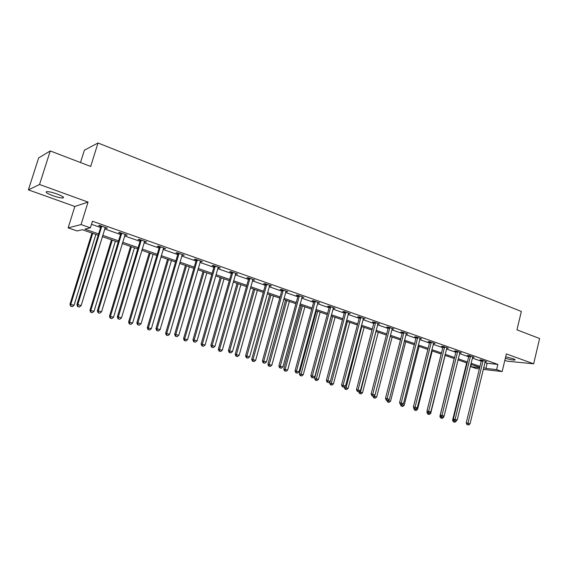 <?xml version="1.0" encoding="UTF-8"?>
<svg xmlns="http://www.w3.org/2000/svg" width="568" height="568" viewBox="0 0 568 568"><rect width="100%" height="100%" fill="white"/><g stroke="black" fill="none" stroke-linecap="round" stroke-linejoin="round"><path stroke-width="0.85" d="M52.774 195.662C57.332 197.238 60.705 198.019 62.892 197.991C64.66 197.522 62.679 196.18 56.949 193.958C52.377 192.367 48.983 191.579 46.775 191.601C45.007 192.09 47.009 193.447 52.774 195.662M505.328 358.294C509.808 359.572 513.003 360.147 514.906 360.013C515.495 359.814 514.878 359.381 513.046 358.699L505.683 356.803M98.236 235.23L82.332 229.72L77.092 230.949L68.146 227.867L81.068 224.566L90.397 227.825L84.845 229.131L98.633 233.924M74.834 206.475L88.047 202.094L39.54 184.494L50.247 150.946L38.631 157.947L28.4 189.861L74.834 206.475L68.146 227.867M80.5 162.54L84.376 150.201L98.016 142.98L521.353 311.456L516.965 329.83L539.6 338.507L533.657 363.818L506.379 353.914L502.147 371.557L483.24 369.377M504.831 360.353L507.117 361.17L533.657 363.818M479.356 368.93L476.218 368.568L470.787 366.694L479.655 367.702M471.326 364.493L470.787 366.694M39.54 184.494L28.4 189.861M484.909 362.49L487.145 363.271L497.866 364.407L92.435 221.229L90.397 227.825M91.491 224.296L100.607 227.505M104.654 228.925L120.537 234.499M124.562 235.919L140.026 241.343M144.038 242.756L159.083 248.046M163.087 249.451L177.734 254.592M181.724 255.998L195.988 261.003M199.964 262.402L213.859 267.279M217.814 268.671L231.346 273.428M235.294 274.813L248.479 279.442M252.412 280.826L265.263 285.335M269.175 286.712L281.7 291.114M285.605 292.484L297.817 296.773M301.7 298.136L313.607 302.318M317.469 303.674L329.085 307.757M332.94 309.106L344.265 313.089M348.099 314.431L359.154 318.314M362.973 319.656L373.751 323.448M377.557 324.782L388.079 328.474M391.863 329.809L402.137 333.416M405.907 334.737L415.932 338.258M419.681 339.579L429.472 343.015M433.206 344.329L442.763 347.687M446.491 348.993L455.82 352.274M459.526 353.573L468.643 356.775M472.327 358.067L481.238 361.198M485.143 361.582L486.606 361.731L481.806 360.041L480.038 359.856L481.337 360.318M472.569 357.166L474.06 357.308L469.175 355.589L467.421 355.419L468.742 355.887M459.76 352.671L461.287 352.813L456.31 351.059L454.585 350.903L455.926 351.372M446.725 348.092L448.28 348.234L443.217 346.444L441.506 346.295L442.87 346.778M433.448 343.434L435.038 343.562L429.877 341.744L428.187 341.609L429.578 342.099M419.922 338.691L421.541 338.812L416.287 336.959L414.619 336.838L416.039 337.335M406.155 333.806L407.796 333.97L402.442 332.088L400.802 331.975L402.243 332.486M392.105 328.915L393.794 329.042L388.334 327.118L386.716 327.019L388.192 327.537M377.798 323.881L379.523 324.009L373.957 322.056L372.367 321.971L373.865 322.496M363.215 318.747L364.975 318.889L359.303 316.887L357.733 316.823L359.267 317.356M348.354 313.515L350.144 313.664L344.364 311.626L342.824 311.569L344.385 312.123M333.196 308.183L335.021 308.339L329.128 306.259L327.615 306.223L329.206 306.777M317.732 302.744L319.599 302.907L313.586 300.784L312.102 300.763L313.728 301.331M301.963 297.192L303.866 297.362L297.731 295.204L296.283 295.197L297.937 295.779M285.874 291.533L287.813 291.711L281.55 289.502L280.138 289.517L281.827 290.106M269.452 285.754L271.433 285.938L265.043 283.688L263.666 283.716L265.391 284.327M252.696 279.854L254.712 280.052L248.188 277.752L246.853 277.802L248.614 278.419M235.585 273.833L237.644 274.039L230.984 271.696L229.685 271.76L231.481 272.391M218.389 267.258L218.119 267.656L218.943 267.975L220.214 267.897L213.412 265.504L212.155 265.59L213.994 266.236M200.263 261.401L202.414 261.628L195.463 259.185L194.256 259.292L196.13 259.952M182.03 254.989L184.231 255.224L177.131 252.724L175.959 252.852L177.876 253.527M178.331 253.69L179.055 253.939M163.399 248.429L165.643 248.677L158.394 246.121L157.272 246.278L159.232 246.966M159.665 247.115L160.353 247.364M144.357 241.734L146.65 241.989L139.238 239.376L138.173 239.554L140.175 240.257M124.889 234.882L127.239 235.152L119.656 232.482L118.641 232.681L120.686 233.398M104.988 227.874L107.387 228.159L99.627 225.425L98.669 225.652L100.763 226.391M88.047 202.094L81.068 224.566M497.866 364.407L496.61 369.626L502.147 371.557M50.247 150.946L90.688 166.445L98.016 142.98M479.726 367.411L470.801 364.315M467.109 363.037L457.971 359.871M454.258 358.585L444.907 355.341M441.18 354.049L431.602 350.733M427.853 349.434L418.048 346.04M414.285 344.733L404.238 341.254M400.461 339.948L390.166 336.377M386.375 335.063L375.831 331.414M372.019 330.093L361.212 326.344M357.386 325.017L346.31 321.183M342.469 319.848L331.116 315.914M327.253 314.58L315.616 310.547M311.74 309.205L299.805 305.073M295.914 303.724L283.673 299.478M279.761 298.129L267.209 293.777M263.282 292.421L250.403 287.955M246.462 286.591L233.249 282.012M229.294 280.642L215.726 275.941M211.757 274.564L197.834 269.743M193.851 268.359L179.552 263.403M175.555 262.018L160.865 256.935M156.853 255.543L141.773 250.318M137.747 248.919L122.248 243.551M118.208 242.153L102.283 236.636M483.659 367.631L485.903 368.412L496.61 369.626M102.687 235.329L118.606 240.853M122.645 242.259L138.131 247.634M142.156 249.032L157.237 254.272M161.241 255.664L175.924 260.762M179.921 262.146L194.213 267.109M198.196 268.494L212.112 273.329M216.081 274.706L229.642 279.413M233.597 280.791L246.81 285.377M250.744 286.748L263.623 291.214M267.542 292.577L280.095 296.936M284 298.292L296.233 302.545M300.124 303.894L312.052 308.034M315.929 309.382L327.566 313.422M331.421 314.764L342.774 318.705M346.615 320.04L357.684 323.881M361.511 325.208L372.31 328.964M376.123 330.285L386.666 333.949M390.457 335.262L400.745 338.833M404.522 340.147L414.562 343.633M418.325 344.939L428.13 348.347M431.872 349.647L441.45 352.969M445.177 354.269L454.528 357.513M458.234 358.806L467.365 361.972M471.064 363.257L479.981 366.353M487.145 363.271L485.903 368.412M392.325 328.524L392.161 328.936M357.911 391.487L358.855 391.771L357.911 391.487L358.053 389.875L375.434 323.206L373.836 323.114L356.491 389.591L360.424 390.592L377.919 323.923M363.513 318.371L363.392 318.811M348.709 313.16L348.589 313.6M333.615 307.842L333.501 308.289M318.229 302.424L318.108 302.872M302.531 296.894L302.403 297.348M286.513 291.249L286.386 291.711M270.169 285.498L270.041 285.96M253.491 279.619L253.364 280.088M236.465 273.627L236.331 274.096M219.078 267.5L218.943 267.975M201.328 261.244L201.186 261.727M183.187 254.862L183.045 255.344M164.656 248.33L164.507 248.819M145.713 241.663L145.564 242.16M126.359 234.84L126.203 235.344M106.557 227.867L106.408 228.371M483.077 361.078L481.309 360.893L466.221 422.961L467.968 423.316L483.105 360.495M467.727 424.772L468.543 425.02L467.727 424.772L467.968 423.316L470.013 423.934L485.313 361.276M481.309 360.893L481.316 359.991M466.221 422.961L467.024 424.63M468.543 425.02L470.013 423.934M466.647 362.874L452.582 420.221L454.073 420.519M455.827 421.037L456.274 421.172L456.416 420.597M454.031 421.988L454.84 422.237L454.031 421.988L454.23 420.753M456.274 421.172L454.84 422.237M453.363 421.854L452.582 420.221M470.467 356.64L468.721 356.47L453.378 419.056L455.103 419.397L470.496 356.058M454.869 420.874L455.699 421.129L454.869 420.874L455.103 419.397L457.183 420.029L472.746 356.846M468.721 356.47L468.721 355.547M453.378 419.056L454.173 420.739M455.699 421.129L457.183 420.029M457.63 352.124L455.898 351.961L440.292 415.08L441.996 415.414L457.659 351.535M441.776 416.905L442.621 417.16L441.776 416.905L441.996 415.414L444.112 416.06L459.952 352.337M455.898 351.961L455.905 351.024M440.292 415.08L441.095 416.77M442.621 417.16L444.112 416.06M454.18 358.557L439.888 416.372L441.009 416.6M442.749 417.068L443.594 417.324L443.864 416.245M441.322 418.154L442.145 418.396L441.322 418.154L441.514 416.898M443.594 417.324L442.145 418.396M440.661 418.02L439.888 416.372M427.2 411.516L426.959 412.453L427.704 412.602M429.429 413.028L430.686 413.412L445.113 355.419M428.393 414.242L429.23 414.498L428.393 414.242L428.57 412.979M430.686 413.412L429.23 414.498M427.74 414.115L426.959 412.453M444.559 347.524L442.848 347.375L426.966 411.026L428.655 411.353L444.588 346.927M428.442 412.865L429.301 413.128L428.442 412.865L428.655 411.353L430.807 412.006L446.917 347.751M442.848 347.375L442.848 346.416M426.966 411.026L427.768 412.73M429.301 413.128L430.807 412.006M431.247 342.838L429.55 342.703L413.397 406.901L415.059 407.22L431.268 342.241M414.86 408.747L415.74 409.017L414.86 408.747L415.059 407.22L417.253 407.888L433.647 343.079M429.55 342.703L429.557 341.723M413.397 406.901L414.193 408.619M415.74 409.017L417.253 407.888M417.679 338.066L416.01 337.939L399.567 402.691L401.207 403.003L417.707 337.463M401.022 404.551L401.917 404.828L401.022 404.551L401.207 403.003L403.45 403.685L420.128 338.315M416.01 337.939L416.01 336.938M399.567 402.691L400.369 404.43M401.917 404.828L403.45 403.685M413.916 408.023L414.157 408.534M415.868 408.917L417.544 409.429L432.22 350.946M415.222 410.266L416.074 410.522L415.222 410.266L415.4 408.946M417.544 409.429L416.074 410.522M414.576 410.139L413.802 408.47M402.052 404.728L404.167 405.367L419.092 346.402M401.817 406.212L402.684 406.475L401.817 406.212L401.995 404.771M404.167 405.367L402.684 406.475M401.178 406.092L400.426 404.444M388.455 400.092L388.334 400.568L390.543 401.235L405.73 341.766M387.923 400.49L388.334 400.568L388.164 402.087L387.539 401.966L389.052 402.357L388.164 402.087M390.543 401.235L389.052 402.357M387.539 401.966L386.78 400.312M374.688 395.307L374.418 396.35L376.662 397.032L392.119 337.051M373.517 396.18L374.418 396.35L374.262 397.884L373.645 397.77L375.157 398.154L374.262 397.884M376.662 397.032L375.157 398.154M373.645 397.77L372.885 396.095M358.72 391.75L362.526 392.744L378.252 332.252M376.009 331.471L360.098 393.603L359.487 393.489L361.014 393.88L360.098 393.603M362.526 392.744L361.014 393.88M359.487 393.489L358.713 391.771M344.428 386.879L344.293 387.397L348.12 388.377L364.131 327.36M361.837 326.564L345.663 389.243L345.06 389.137L346.594 389.527L345.663 389.243M348.12 388.377L346.594 389.527M345.06 389.137L344.293 387.397M329.916 381.746L329.596 382.946L333.444 383.925L349.739 322.368M347.403 321.566L330.952 384.799L330.363 384.692L331.904 385.083L330.952 384.799M333.444 383.925L331.904 385.083M330.363 384.692L329.596 382.946M331.336 315.993L314.622 378.402L318.485 379.389L335.07 317.292M332.699 316.468L315.957 380.269L315.382 380.17L316.93 380.56L315.957 380.269M318.485 379.389L316.93 380.56M315.382 380.17L314.622 378.402M316.369 310.81L299.35 373.772L303.227 374.759L320.125 312.109M317.704 311.271L300.678 375.647L300.11 375.555L301.665 375.945L300.678 375.647M303.227 374.759L301.665 375.945M300.11 375.555L299.35 373.772M301.118 305.527L283.78 369.058L287.678 370.045L304.888 306.834M302.417 305.974L285.157 369.285L285.093 370.94L284.54 370.847L286.102 371.245L285.093 370.94M287.678 370.045L286.102 371.245M284.54 370.847L283.78 369.058M285.569 300.138L267.904 364.244L271.816 365.238L289.353 301.452M286.833 300.579L269.246 364.457L269.196 366.14L268.664 366.048L270.226 366.445L269.196 366.14M271.816 365.238L270.226 366.445M268.664 366.048L267.904 364.244M269.708 294.643L251.709 359.338L255.636 360.332L273.506 295.956M270.936 295.069L253.016 359.537L252.987 361.241L252.462 361.156L254.038 361.553L252.987 361.241M255.636 360.332L254.038 361.553M252.462 361.156L251.709 359.338M253.534 289.041L235.188 354.325L239.135 355.327L257.347 290.362M254.727 289.453L236.458 354.517L236.444 356.243L235.94 356.164L237.516 356.562L236.444 356.243M239.135 355.327L237.516 356.562M235.94 356.164L235.188 354.325M237.026 283.318L218.332 349.221L222.294 350.222L240.853 284.646M238.184 283.723L219.56 349.391L219.567 351.138L219.078 351.067L220.661 351.471L219.567 351.138M222.294 350.222L220.661 351.471M219.078 351.067L218.332 349.221M220.185 277.482L201.122 344.002L205.098 345.01L224.026 278.817M221.3 277.873L202.314 344.158L202.343 345.933L201.867 345.869L203.458 346.274L202.343 345.933M205.098 345.01L203.458 346.274M201.867 345.869L201.122 344.002M203.003 271.532L183.556 338.677L187.554 339.685L206.858 272.867M204.068 271.902L184.706 338.819L184.756 340.623L184.295 340.559L185.892 340.963L184.756 340.623M187.554 339.685L185.892 340.963M184.295 340.559L183.556 338.677M185.452 265.455L165.622 333.238L169.633 334.254L189.321 266.79M186.481 265.81L166.729 333.373L166.8 335.191L166.36 335.141L167.965 335.546L166.8 335.191M169.633 334.254L167.965 335.546M166.36 335.141L165.622 333.238M167.539 259.242L147.304 327.686L151.337 328.702L171.422 260.591M168.518 259.583L148.362 327.8L148.461 329.653L148.035 329.603L149.647 330.008L148.461 329.653M151.337 328.702L149.647 330.008M148.035 329.603L147.304 327.686M149.242 252.909L128.595 322.02L132.642 323.036L153.14 254.258M150.172 253.229L129.603 322.113L129.724 323.994L129.319 323.952L130.938 324.356L129.724 323.994M132.642 323.036L130.938 324.356M129.319 323.952L128.595 322.02M403.862 333.21L402.215 333.089L385.48 398.409L387.099 398.708L403.891 332.592M386.922 400.277L387.837 400.554L386.922 400.277L387.099 398.708L389.378 399.403L406.361 333.466M402.215 333.089L402.215 332.067M385.48 398.409L386.275 400.156M387.837 400.554L389.378 399.403M389.783 328.254L388.164 328.155L371.124 394.043L372.714 394.334L389.811 327.637M372.558 395.924L373.481 396.208L372.558 395.924L372.714 394.334L375.036 395.044L392.232 328.666M388.164 328.155L388.164 327.104M371.124 394.043L371.919 395.804M373.481 396.208L375.036 395.044M375.434 323.206L375.462 322.581M373.836 323.114L373.836 322.049M356.491 389.591L357.279 391.366M358.855 391.771L360.424 390.592M360.808 318.059L359.239 317.988L341.567 385.054L343.107 385.324L360.836 317.434M342.973 386.957L343.938 387.248L342.973 386.957L343.107 385.324L345.521 386.062L363.449 318.35M359.239 317.988L359.232 316.887M341.567 385.054L342.362 386.844M343.938 387.248L345.521 386.062M345.898 312.812L344.35 312.755L326.359 380.432L327.864 380.688L345.926 312.18M327.75 382.342L328.73 382.64L327.75 382.342L327.864 380.688L330.327 381.44L348.589 313.117M344.35 312.755L344.35 311.626M326.359 380.432L327.147 382.236M328.73 382.64L330.327 381.44M330.69 307.466L329.177 307.416L310.838 375.711L312.315 375.959L330.718 306.819M312.215 377.635L313.224 377.94L312.215 377.635L312.315 375.959L314.828 376.726L333.437 307.778M329.177 307.416L329.17 306.28M310.838 375.711L311.626 377.528M313.224 377.94L314.828 376.726M315.176 302.006L313.699 301.977L295.012 370.897L296.453 371.138L315.212 301.359M296.375 372.828L297.398 373.14L296.375 372.828L296.453 371.138L299.016 371.912L317.981 302.332M313.699 301.977L313.692 300.827M295.012 370.897L295.8 372.736M297.398 373.14L299.016 371.912M299.357 296.439L297.909 296.432L278.867 365.991L280.272 366.211L299.386 295.786M280.209 367.929L281.259 368.249L280.209 367.929L280.272 366.211L282.885 367.006L302.211 296.78M297.909 296.432L297.902 295.261M278.867 365.991L279.648 367.837M281.259 368.249L282.885 367.006M283.212 290.759L281.799 290.766L262.388 360.978L263.758 361.184L283.247 290.099M263.715 362.931L264.78 363.25L263.715 362.931L263.758 361.184L266.428 362.001L286.13 291.114M281.799 290.766L281.792 289.588M262.388 360.978L263.161 362.846M264.78 363.25L266.428 362.001M266.74 284.966L265.363 284.987L245.568 355.859L246.895 356.058L266.768 284.298M246.874 357.826L247.968 358.152L246.874 357.826L246.895 356.058L249.622 356.889L269.715 285.335M265.363 284.987L265.355 283.801M245.568 355.859L246.342 357.741M247.968 358.152L249.622 356.889M249.92 279.051L248.578 279.094L228.393 350.641L229.685 350.825L249.956 278.377M229.685 352.614L230.8 352.948L229.685 352.614L229.685 350.825L232.468 351.67L252.959 279.435M248.578 279.094L248.571 277.887M228.393 350.641L229.167 352.536M230.8 352.948L232.468 351.67M232.752 273.009L231.453 273.073L210.856 345.308L212.112 345.479L232.788 272.328M212.127 347.289L213.263 347.637L212.127 347.289L212.112 345.479L214.952 346.338L235.855 273.407M231.453 273.073L231.446 271.859M210.856 345.308L211.63 347.226M213.263 347.637L214.952 346.338M215.222 266.839L213.959 266.924L192.95 339.863L194.157 340.012L215.251 266.151M194.199 341.858L195.356 342.206L194.199 341.858L194.157 340.012L197.06 340.899L218.119 267.656M213.959 266.924L213.951 265.696M192.95 339.863L193.716 341.794M195.356 342.206L197.06 340.899M197.309 260.542L196.095 260.641L174.653 334.296L175.817 334.431L197.344 259.846M175.881 336.306L177.067 336.661L175.881 336.306L175.817 334.431L178.778 335.333L200.547 260.975M196.095 260.641L196.088 259.399M174.653 334.296L175.413 336.249M177.067 336.661L178.778 335.333M179.012 254.102L177.841 254.23L155.959 328.609L157.073 328.73L179.048 253.399M157.158 330.626L158.373 330.995L157.158 330.626L157.073 328.73L160.105 329.653L182.321 254.556M177.841 254.23L177.834 252.973M155.959 328.609L156.711 330.576M158.373 330.995L160.105 329.653M160.318 247.527L159.196 247.669L136.852 322.801L137.91 322.901L160.353 246.817M138.024 324.825L139.267 325.201L138.024 324.825L137.91 322.901L141.013 323.845L163.698 247.996M159.196 247.669L159.189 246.405M136.852 322.801L137.598 324.782M139.267 325.201L141.013 323.845M141.205 240.804L140.133 240.974L117.313 316.859L118.322 316.944L141.247 240.086M118.463 318.896L119.727 319.28L118.463 318.896L118.322 316.944L121.495 317.91L144.662 241.286M140.133 240.974L140.126 239.689M117.313 316.859L118.059 318.861M119.727 319.28L121.495 317.91M121.673 233.931L120.65 234.123L97.341 310.788L98.292 310.852L121.708 233.207M98.463 312.833L99.755 313.224L98.463 312.833L98.292 310.852L101.53 311.839L125.201 234.435M120.65 234.123L120.643 232.83M97.341 310.788L98.079 312.805M99.755 313.224L101.53 311.839M130.555 246.434L109.482 316.227L113.536 317.242L134.467 247.783M131.435 246.732L110.441 316.305L110.582 318.208L110.199 318.172L111.825 318.584L110.582 318.208M113.536 317.242L111.825 318.584M110.199 318.172L109.482 316.227M111.463 239.817L89.943 310.305L94.018 311.321L115.382 241.173M112.287 240.101L90.844 310.362L91.022 312.293L90.66 312.265L92.286 312.677L91.022 312.293M94.018 311.321L92.286 312.677M90.66 312.265L89.943 310.305M101.693 226.902L100.728 227.122L76.907 304.576L77.802 304.618L101.729 226.163M78.001 306.635L79.321 307.032L78.001 306.635L77.802 304.618L81.117 305.627L105.3 227.427M100.728 227.122L100.713 225.808M76.907 304.576L77.638 306.613M79.321 307.032L81.117 305.627M91.945 233.057L69.978 304.249L74.06 305.272L95.878 234.414M92.712 233.32L70.822 304.292L70.68 306.23L72.313 306.642L71.021 306.251M74.06 305.272L72.313 306.642M70.68 306.23L69.978 304.249M483.12 360.666L481.344 360.481M470.51 356.228L468.756 356.058M457.666 351.706L455.934 351.542M444.595 347.105L442.884 346.956M431.282 342.412L429.593 342.277M417.721 337.64L416.053 337.513M403.905 332.777L402.258 332.663M389.825 327.821L388.2 327.715M375.476 322.766L373.879 322.681M360.85 317.618L359.281 317.54M345.94 312.364L344.393 312.308M330.732 307.011L329.22 306.969M315.226 301.551L313.742 301.523M299.4 295.978L297.951 295.971M283.262 290.298L281.842 290.305M266.782 284.497L265.405 284.518M249.97 278.576L248.628 278.618M232.802 272.526L231.503 272.59M215.272 266.356L214.008 266.435M197.359 260.052L196.145 260.151M179.069 253.612L177.898 253.733M160.368 247.023L159.246 247.172M141.262 240.299L140.189 240.47M121.722 233.42L120.707 233.618M101.743 226.383L100.784 226.604M62.892 197.991L63.211 196.968M514.906 360.013L514.999 359.622M197.323 260.513L196.102 260.613M179.062 253.882L177.891 254.002M160.375 247.108L159.253 247.257"/></g></svg>
